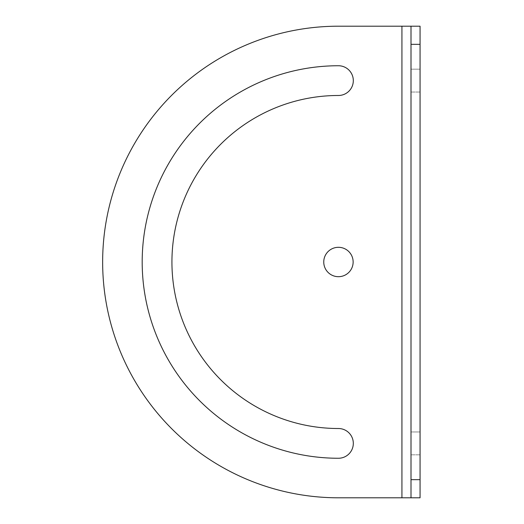 <?xml version="1.0" encoding="UTF-8"?>
<svg xmlns="http://www.w3.org/2000/svg" width="524" height="524" viewBox="0 0 524 524"><rect width="100%" height="100%" fill="white"/><g stroke="black" fill="none" stroke-linecap="round" stroke-linejoin="round"><path stroke-width="0.39" stroke-dasharray="2.62 1.97" d="M338.445 95.486A14.875 14.875 0 0 0 353.314 80.617A14.875 14.875 0 0 0 338.445 65.742A196.258 196.258 0 0 0 142.187 262A196.258 196.258 0 0 0 338.445 458.258A14.875 14.875 0 0 0 353.314 443.383A14.875 14.875 0 0 0 338.445 428.514A166.514 166.514 0 0 1 171.931 262A166.514 166.514 0 0 1 338.445 95.486M410.999 454.812L410.999 431.959L410.999 454.812L420.065 454.812L420.065 431.959L420.065 454.812L410.999 454.812M410.999 92.041L410.999 69.188L410.999 92.041L420.065 92.041L420.065 69.188L420.065 92.041L410.999 92.041M410.999 26.2L410.999 497.8M410.999 69.188L420.065 69.188L410.999 69.188M410.999 431.959L420.065 431.959L410.999 431.959M338.445 247.308A14.692 14.692 0 0 0 323.753 262A14.692 14.692 0 0 0 338.445 276.692A14.692 14.692 0 0 0 353.137 262A14.692 14.692 0 0 0 338.445 247.308M401.928 497.8L338.445 497.8A235.8 235.8 0 0 1 102.645 262A235.8 235.8 0 0 1 338.445 26.2L401.928 26.2L401.928 497.8L420.065 497.8L420.065 26.2L401.928 26.2"/><path stroke-width="0.79" d="M338.445 65.742A14.875 14.875 0 0 1 353.314 80.617A14.875 14.875 0 0 1 338.445 95.486A166.514 166.514 0 0 0 171.931 262A166.514 166.514 0 0 0 338.445 428.514A14.875 14.875 0 0 1 353.314 443.383A14.875 14.875 0 0 1 338.445 458.258A196.258 196.258 0 0 1 142.187 262A196.258 196.258 0 0 1 338.445 65.742M410.999 497.8L420.065 497.8L420.065 26.2L410.999 26.2L410.999 497.8L338.445 497.8A235.8 235.8 0 0 1 102.645 262A235.8 235.8 0 0 1 338.445 26.2L401.928 26.2L401.928 497.8M323.753 262A14.692 14.692 0 0 1 345.788 249.273A14.692 14.692 0 0 1 345.788 274.727A14.692 14.692 0 0 1 323.753 262M410.999 26.2L401.928 26.2M420.065 479.663L410.999 479.663M420.065 44.337L410.999 44.337"/></g></svg>
